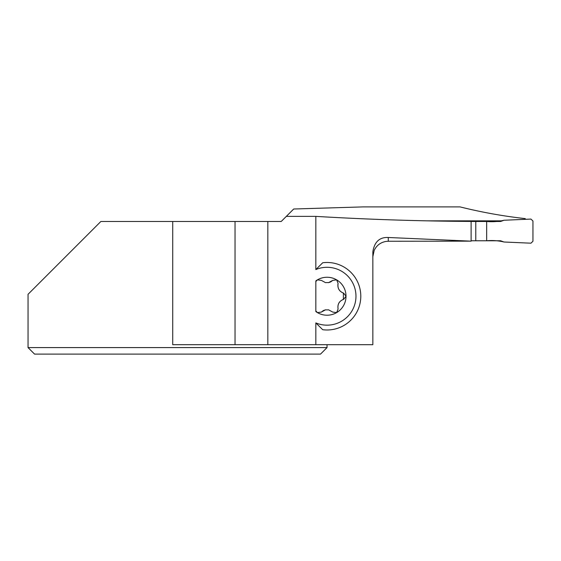 <?xml version="1.0" encoding="UTF-8"?>
<svg xmlns="http://www.w3.org/2000/svg" width="561" height="561" viewBox="0 0 561 561"><rect width="100%" height="100%" fill="white"/><g stroke="black" fill="none" stroke-linecap="round" stroke-linejoin="round"><path stroke-width="0.84" d="M471.114 221.483L500.622 221.483L504.016 220.249L530.937 219.078L532.95 221.006L532.95 241.258L530.937 243.186L504.016 242.008L530.937 243.186L532.95 241.258L532.95 221.006L530.937 219.078L504.016 220.249C498.399 221.616 492.607 222.023 486.653 221.483L486.653 240.774C492.607 240.234 498.399 240.648 504.016 242.008L500.622 240.774L486.653 240.774L486.653 221.483M471.114 240.774L486.653 240.774M475.784 221.483L475.784 240.774M388.282 237.492C379.601 237.065 374.453 241.826 372.848 251.777L372.848 344.692L315.836 344.692L315.836 322.912L322.722 329.714A33.758 33.758 0 0 0 360.793 296.229A33.758 33.758 0 0 0 322.722 262.751L315.836 269.553L315.836 216.385C367.504 219.442 419.263 221.132 471.114 221.434L471.114 241.153L388.282 237.492L388.282 241.251L386.354 241.377C380.723 242.268 376.662 245.276 374.18 250.416M525.236 219.323L525.236 218.608C503.413 216.195 481.689 212.289 460.048 206.897L363.205 206.897L293.705 209.008L286.327 216.385L315.836 216.385M427.033 220.845L502.383 220.845M471.114 241.153L388.282 241.251M315.836 280.9A18.983 18.983 0 0 1 317.435 279.855L316.194 281.173L315.836 280.9L315.836 311.565L316.194 311.285L317.435 312.61A18.983 18.983 0 0 1 315.836 311.565M336.831 279.974L336.635 279.855A18.983 18.983 0 0 1 336.635 312.61L332.743 312.084L328.508 309.812A13.66 13.66 0 0 1 325.562 309.812L323.416 310.542M323.339 310.584L321.327 312.084L325.562 309.812M343.388 299.392C339.075 301.208 337.315 304.427 338.101 309.041C337.336 304.3 339.202 301.054 343.683 299.301A7.966 7.966 0 0 0 343.388 299.392L343.388 293.073A7.966 7.966 0 0 0 343.683 293.165C339.209 291.425 337.343 288.179 338.101 283.424L337.925 284.245M337.911 284.357C337.631 288.585 339.454 291.496 343.388 293.073M330.731 281.881L332.743 280.381L336.635 279.855A18.983 18.983 0 0 0 317.435 279.855L321.327 280.381L325.562 282.653A13.66 13.66 0 0 1 328.508 282.653L330.66 281.924M338.101 309.041L336.635 312.61A18.983 18.983 0 0 1 317.435 312.61L321.327 312.084M315.836 322.912A28.934 28.934 0 0 0 355.969 296.229A28.934 28.934 0 0 0 315.836 269.553M286.327 216.385L281.222 221.483L267.828 221.483L267.828 344.692L315.836 344.692M327.035 344.692L327.035 347.589L28.05 347.589L34.565 354.103L28.05 347.589L28.05 294.301L100.868 221.483L267.828 221.483M235.038 221.483L235.038 344.692L267.828 344.692M172.718 221.483L172.718 344.692L235.038 344.692M327.035 347.589L320.52 354.103L34.565 354.103M325.562 282.653L321.327 280.381M343.683 293.165L346.018 296.229A3.184 3.184 0 0 0 346.018 296.229L343.683 299.301M328.508 309.812L332.743 312.084M332.743 280.381L328.508 282.653M336.635 279.855L338.101 283.424M374.166 250.451L372.848 256.686"/></g></svg>
